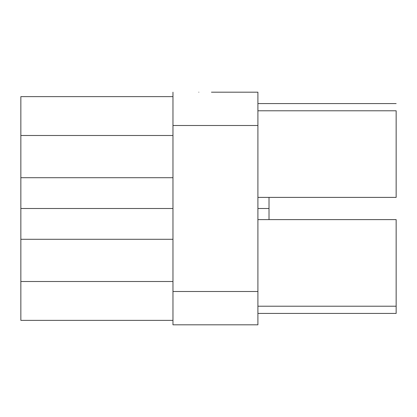 <?xml version="1.0" encoding="UTF-8"?>
<svg xmlns="http://www.w3.org/2000/svg" width="417" height="417" viewBox="0 0 417 417"><rect width="100%" height="100%" fill="white"/><g stroke="black" fill="none" stroke-linecap="round" stroke-linejoin="round"><path stroke-width="0.63" d="M172.966 92.188L172.966 324.812L257.909 324.812L257.909 92.188L211.455 92.188M232.274 92.188L257.909 92.188M213.812 92.188L211.513 92.188M219.921 92.188C227.812 92.188 227.812 92.188 219.921 92.188L215.5 92.188M269.012 197.397L269.012 219.603M257.909 208.5L269.012 208.5M257.909 219.603L396.15 219.603L396.15 313.428L257.909 313.428M257.909 110.786L396.15 110.786L396.15 197.397L257.909 197.397M257.909 103.572L396.15 103.572M172.966 96.629L20.85 96.629L20.85 135.494L172.966 135.494M20.85 320.371L172.966 320.371L20.85 320.371L20.85 239.29L172.966 239.29M20.85 239.29L20.85 208.5L172.966 208.5M172.966 177.71L20.85 177.71L20.85 135.494M20.85 208.5L20.85 177.71M225.884 92.188L228.599 92.188M198.82 92.188C189.151 92.188 189.151 92.188 198.82 92.188M232.733 92.188L237.794 92.188M172.966 291.499L257.909 291.499M257.909 125.501L172.966 125.501M172.966 281.506L20.85 281.506M257.909 306.214L396.15 306.214"/></g></svg>
